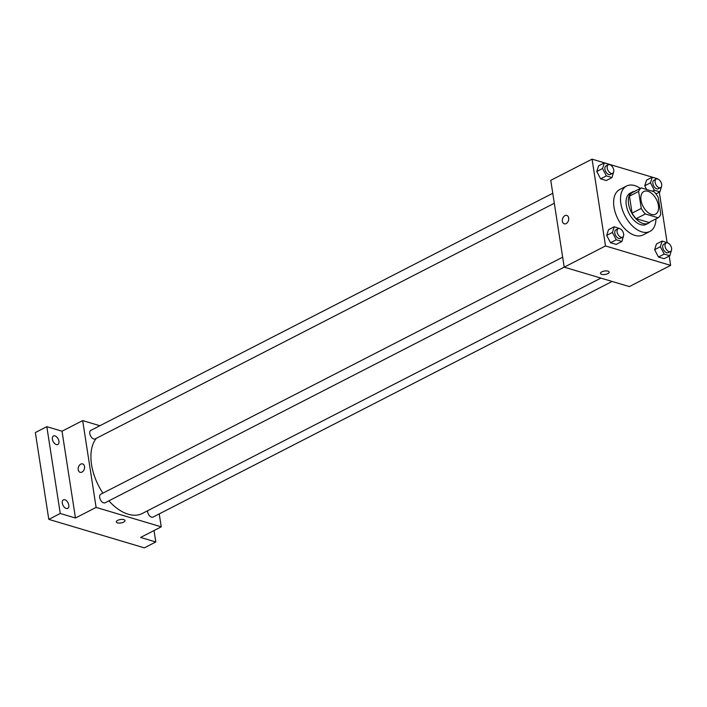 <?xml version="1.0" encoding="UTF-8"?>
<svg xmlns="http://www.w3.org/2000/svg" width="707" height="707" viewBox="0 0 707 707"><rect width="100%" height="100%" fill="white"/><g stroke="black" fill="none" stroke-linecap="round" stroke-linejoin="round"><path stroke-width="1.06" d="M658.394 205.428A12.761 7.512 -117.2 0 1 655.539 214.194A12.761 7.512 -117.2 0 1 643.025 206.276A12.761 7.512 -117.2 0 1 643.883 191.491A12.761 7.512 -117.2 0 1 658.394 205.428M654.063 191.721L641.329 187.921A17.136 10.092 -117.2 0 0 638.624 191.438L641.258 208.415A17.136 10.092 -117.2 0 0 645.358 213.965L658.102 217.765A17.136 10.092 -117.2 0 0 660.798 214.248L658.173 197.262A17.136 10.092 -117.2 0 0 654.063 191.721M645.358 213.965L636.176 218.675L648.92 222.475L658.102 217.765M636.176 218.675A17.136 10.092 -117.2 0 1 632.076 213.125L641.258 208.415M641.329 187.921L632.146 192.631A17.136 10.092 -117.2 0 0 629.451 196.148L632.076 213.125M634.78 191.279A17.551 10.331 62.8 0 0 632.518 191.942A17.551 10.331 62.8 0 0 629.61 208.15A17.551 10.331 62.8 0 0 642.999 223.465A17.551 10.331 62.8 0 0 648.549 223.165A17.551 10.331 62.8 0 0 650.396 221.715M648.549 223.165L646.251 224.34A17.551 10.331 -117.2 0 1 640.701 224.649A17.551 10.331 -117.2 0 1 627.312 209.325A17.551 10.331 -117.2 0 1 630.229 193.117L632.518 191.942M629.451 196.148L638.624 191.438M655.972 218.852A25.523 15.024 -117.2 0 1 649.892 231.436A25.523 15.024 -117.2 0 1 624.873 215.591A25.523 15.024 -117.2 0 1 626.588 186.021A25.523 15.024 -117.2 0 1 640.356 188.424M649.892 231.436L643.008 234.971A25.523 15.024 -117.2 0 1 617.989 219.126A25.523 15.024 -117.2 0 1 619.703 189.556L626.588 186.021M620.021 228.715L614.242 226.761L608.506 229.713L606.694 235.378L610.521 242.731L616.159 244.41L621.895 241.467L623.609 235.608M610.132 164.828L604.344 162.875L598.608 165.818L596.796 171.483L600.623 178.836L606.27 180.524L612.006 177.572L613.72 171.713M657.218 178.641L592.068 159.146L605.51 245.956L670.643 265.381L669.202 256.093M667.108 242.536L659.313 192.198M667.965 243.014L662.176 241.06L656.441 244.003L654.629 249.677L658.456 257.03L664.103 258.709L669.838 255.766L671.553 249.907M658.076 179.118L652.287 177.165L646.552 180.117L644.74 185.782L646.684 189.52L644.74 185.782L650.475 182.839L654.302 190.192L659.949 191.871L661.655 186.012M592.068 159.146L550.762 180.347L564.204 267.158L629.345 286.582L670.643 265.381M562.657 257.18L100.748 494.255A4.79 2.819 -117.2 0 0 100.429 499.796A4.79 2.819 -117.2 0 0 105.122 502.774L605.51 245.956M609.142 272.071A4.383 1.741 -8.8 0 1 607.79 273.636A4.383 1.741 -8.8 0 1 603.212 274.59A4.383 1.741 -8.8 0 1 600.473 273.415A4.383 1.741 -8.8 0 1 604.538 271.028A4.383 1.741 -8.8 0 1 609.142 272.071A4.383 1.741 -8.8 0 1 607.79 273.636A4.383 1.741 -8.8 0 1 603.212 274.59A4.383 1.741 -8.8 0 1 600.473 273.415M568.675 218.003A4.383 3.093 106.6 0 1 567.544 222.378A4.383 3.093 106.6 0 1 564.266 223.827A4.383 3.093 106.6 0 1 562.56 218.746A4.383 3.093 106.6 0 1 566.767 215.423A4.383 3.093 106.6 0 1 568.675 218.003M564.266 223.827A4.383 3.093 106.6 0 1 562.56 218.746A4.383 3.093 106.6 0 1 566.775 215.423M600.906 278.098L142.354 513.459A44.665 26.3 -117.2 0 1 108.878 500.839M102.922 493.141A44.665 26.3 -117.2 0 1 96.285 438.34M612.129 281.448L153.065 517.073A4.79 2.819 -117.2 0 1 149.424 515.659A4.79 2.819 -117.2 0 1 147.56 510.79M554.315 203.254L95.233 438.879A4.79 2.819 -117.2 0 1 90.54 435.91A4.79 2.819 -117.2 0 1 90.858 430.36L552.768 193.285M99.881 425.729L82.675 420.594L96.108 507.405L161.249 526.839L159.243 513.892M82.675 420.594L62.022 431.199L46.821 426.666L35.35 432.551L48.792 519.362L60.263 513.476L75.463 518.01L96.108 507.405M48.792 519.362L144.325 547.854L155.796 541.969L154.029 530.542M161.249 526.839L140.596 537.435L155.796 541.969M124.989 520.573A4.383 1.741 -8.8 0 1 123.637 522.128A4.383 1.741 -8.8 0 1 119.059 523.092A4.383 1.741 -8.8 0 1 116.31 521.916A4.383 1.741 -8.8 0 1 120.384 519.521A4.383 1.741 -8.8 0 1 124.989 520.573A4.383 1.741 -8.8 0 1 123.637 522.137A4.383 1.741 -8.8 0 1 119.059 523.083A4.383 1.741 -8.8 0 1 116.31 521.916M62.022 431.199L75.463 518.01M84.513 466.505A4.383 3.093 106.6 0 1 83.391 470.88A4.383 3.093 106.6 0 1 80.112 472.329A4.383 3.093 106.6 0 1 78.397 467.239A4.383 3.093 106.6 0 1 82.613 463.916A4.383 3.093 106.6 0 1 84.513 466.505M80.112 472.329A4.383 3.093 106.6 0 1 78.406 467.239A4.383 3.093 106.6 0 1 82.613 463.925M64.876 499.778A4.79 2.819 -117.2 0 1 68.526 503.958A4.79 2.819 -117.2 0 1 67.731 508.377A4.79 2.819 -117.2 0 1 63.038 505.408A4.79 2.819 -117.2 0 1 63.356 499.867A4.79 2.819 -117.2 0 1 64.876 499.778M54.978 435.883A4.79 2.819 -117.2 0 1 58.637 440.063A4.79 2.819 -117.2 0 1 57.841 444.482A4.79 2.819 -117.2 0 1 53.149 441.513A4.79 2.819 -117.2 0 1 53.467 435.972A4.79 2.819 -117.2 0 1 54.978 435.883M46.821 426.666L60.263 513.476M652.287 177.165L650.475 182.839M660.594 187.602L658.305 188.778A4.79 2.819 -117.2 0 1 653.613 185.808A4.79 2.819 -117.2 0 1 653.931 180.267L656.229 179.083A4.79 2.819 -117.2 0 1 661.672 184.315A4.79 2.819 -117.2 0 1 660.594 187.602A4.79 2.819 -117.2 0 1 655.902 184.633A4.79 2.819 -117.2 0 1 656.229 179.083M652.331 191.199L654.302 190.192M655.963 193.921L659.949 191.871M646.552 180.117L644.74 185.782M604.344 162.875L602.532 168.54L606.367 175.893L612.006 177.572M612.66 173.303L610.362 174.479A4.79 2.819 -117.2 0 1 605.669 171.509A4.79 2.819 -117.2 0 1 605.987 165.968L608.285 164.784A4.79 2.819 -117.2 0 1 613.729 170.016A4.79 2.819 -117.2 0 1 612.66 173.303A4.79 2.819 -117.2 0 1 607.967 170.334A4.79 2.819 -117.2 0 1 608.285 164.784M598.608 165.818L596.796 171.483L602.532 168.54M596.796 171.483L600.623 178.836L606.367 175.893M600.623 178.836L606.27 180.524M662.176 241.06L660.365 246.734L664.2 254.087L669.838 255.766M670.492 251.498L668.195 252.673A4.79 2.819 -117.2 0 1 663.502 249.704A4.79 2.819 -117.2 0 1 663.82 244.154L666.118 242.978A4.79 2.819 -117.2 0 1 671.562 248.21A4.79 2.819 -117.2 0 1 670.492 251.498A4.79 2.819 -117.2 0 1 665.8 248.528A4.79 2.819 -117.2 0 1 666.118 242.978M656.441 244.003L654.629 249.677L660.365 246.734M654.629 249.677L658.456 257.03L664.2 254.087M658.456 257.03L664.103 258.709M614.242 226.761L612.43 232.435L616.257 239.788L621.895 241.467M622.549 237.198L620.251 238.374A4.79 2.819 -117.2 0 1 615.558 235.404A4.79 2.819 -117.2 0 1 615.885 229.863L618.174 228.679A4.79 2.819 -117.2 0 1 623.618 233.911A4.79 2.819 -117.2 0 1 622.549 237.198A4.79 2.819 -117.2 0 1 617.856 234.229A4.79 2.819 -117.2 0 1 618.174 228.679M608.506 229.713L606.694 235.378L612.43 232.435M606.694 235.378L610.521 242.731L616.257 239.788M610.521 242.731L616.159 244.41"/></g></svg>
